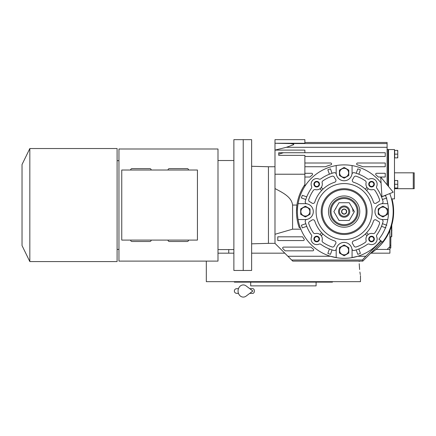 <?xml version="1.0" encoding="UTF-8"?>
<svg xmlns="http://www.w3.org/2000/svg" width="436" height="436" viewBox="0 0 436 436"><rect width="100%" height="100%" fill="white"/><g stroke="black" fill="none" stroke-linecap="round" stroke-linejoin="round"><path stroke-width="0.65" d="M394.487 173.757L394.58 181.049M389.909 230.464L389.909 253.169L371.025 253.169M284.795 253.169L251.632 253.169M233.876 253.169L217.995 253.169M228.737 249.594L228.737 253.169M394.58 187.48L394.487 188.706M394.487 172.82L413.268 172.82L413.268 188.706L394.58 188.706M413.268 172.82L414.2 172.82L414.2 188.706L413.268 188.706M390.841 236.819L390.798 247.098M390.798 236.819L390.798 245.228L389.909 245.228M389.909 248.035L390.798 248.035L390.841 245.228M359.193 261.578L359.193 261.115L359.193 261.578C360.594 279.661 360.594 279.661 359.193 261.578M359.22 263.709L359.607 269.53M359.907 272.026L359.951 272.315M359.962 272.413L360.038 272.92M360.092 273.29L360.31 274.636M360.479 275.596L360.479 281.667L206.315 281.667L206.315 261.115M234.345 281.667L234.345 282.136L332.45 282.136L332.45 281.667M316.095 282.136L316.095 285.874L250.695 285.874L250.695 282.136M389.909 249.436L387.103 249.436L389.909 246.629M344.124 213.929A2.338 2.338 0 0 1 341.791 211.596A2.338 2.338 0 0 1 344.124 209.258A2.338 2.338 0 0 1 346.462 211.596A2.338 2.338 0 0 1 344.124 213.929M387.103 249.436L376.066 249.436M391.779 225.069L391.779 236.541L391.495 236.819L391.495 226.022M389.751 193.579A49.05 49.05 0 0 1 382.541 242.094L378.884 239.19A44.379 44.379 0 0 0 385.402 195.295M380.715 177.054L381.931 196.663L393.223 192.205L380.715 177.054M249.768 288.676L252.853 288.676A2.338 1.526 90 0 1 254.379 291.008A2.338 1.526 90 0 1 252.853 293.346L249.768 293.346M246.122 296.104A6.071 5.216 -90 0 1 240.792 296.349A6.071 5.216 -90 0 1 238.067 291.008A6.071 5.216 -90 0 1 240.792 285.673A6.071 5.216 -90 0 1 246.122 285.918L252.858 291.008L246.122 296.104M353.002 211.596A8.878 8.878 0 0 0 351.814 207.155M336.439 207.155A8.878 8.878 0 0 0 335.704 208.79M308.666 223.096A1.869 1.869 0 0 1 309.767 221.39A10.742 10.742 0 0 0 311.871 220.136A1.869 1.869 0 0 1 314.781 221.052A30.831 30.831 0 0 0 334.668 240.939A1.869 1.869 0 0 1 335.584 243.855A10.742 10.742 0 0 0 334.33 245.953A1.869 1.869 0 0 1 332.025 246.95A37.371 37.371 0 0 1 322.902 242.356A1.869 1.869 0 0 1 322.15 240.367A5.608 5.608 0 0 0 315.353 233.571A1.869 1.869 0 0 1 313.364 232.819A37.371 37.371 0 0 1 308.77 223.701A1.869 1.869 0 0 1 308.666 223.096M352.288 242.721A1.869 1.869 0 0 1 353.585 240.939A30.831 30.831 0 0 0 373.472 221.052A1.869 1.869 0 0 1 376.382 220.136A10.742 10.742 0 0 0 378.486 221.39A1.869 1.869 0 0 1 379.483 223.701A37.371 37.371 0 0 1 374.889 232.819A1.869 1.869 0 0 1 372.9 233.571A5.608 5.608 0 0 0 366.104 240.367A1.869 1.869 0 0 1 365.352 242.356A37.371 37.371 0 0 1 356.228 246.95A1.869 1.869 0 0 1 353.923 245.953A10.742 10.742 0 0 0 352.67 243.855A1.869 1.869 0 0 1 352.288 242.721M352.288 180.471A1.869 1.869 0 0 1 352.67 179.338A10.742 10.742 0 0 0 353.923 177.234A1.869 1.869 0 0 1 356.228 176.237A37.371 37.371 0 0 1 365.352 180.836A1.869 1.869 0 0 1 366.104 182.826A5.608 5.608 0 0 0 372.9 189.616A1.869 1.869 0 0 1 374.889 190.369A37.371 37.371 0 0 1 379.483 199.492A1.869 1.869 0 0 1 378.486 201.797A10.742 10.742 0 0 0 376.382 203.051A1.869 1.869 0 0 1 373.472 202.141A30.831 30.831 0 0 0 353.585 182.248A1.869 1.869 0 0 1 352.288 180.471M366.578 190.461L368.295 188.744A5.608 5.608 0 0 1 366.976 187.425L365.259 189.142M308.666 200.097A1.869 1.869 0 0 1 308.77 199.492A37.371 37.371 0 0 1 313.364 190.369A1.869 1.869 0 0 1 315.353 189.616A5.608 5.608 0 0 0 322.15 182.826A1.869 1.869 0 0 1 322.902 180.836A37.371 37.371 0 0 1 332.025 176.237A1.869 1.869 0 0 1 334.33 177.234A10.742 10.742 0 0 0 335.584 179.338A1.869 1.869 0 0 1 334.668 182.248A30.831 30.831 0 0 0 314.781 202.141A1.869 1.869 0 0 1 311.871 203.051A10.742 10.742 0 0 0 309.767 201.797A1.869 1.869 0 0 1 308.666 200.097M381.08 183.016A46.717 46.717 0 0 0 298.093 203.65L305.353 203.65A7.941 7.941 0 0 1 313.293 211.596A7.941 7.941 0 0 1 306.731 219.417A1.869 1.869 0 0 0 305.249 221.728A40.177 40.177 0 0 0 311.397 234.895A1.869 1.869 0 0 1 311.587 236.737A5.608 5.608 0 0 0 318.983 244.138A1.869 1.869 0 0 1 320.825 244.324A40.177 40.177 0 0 0 333.992 250.471A1.869 1.869 0 0 0 336.303 248.989A7.941 7.941 0 0 1 351.945 248.989A7.941 7.941 0 0 1 352.07 250.368L352.07 257.632A46.717 46.717 0 0 0 380.71 240.645A46.717 46.717 0 0 1 357.787 256.27L365.82 256.27L381.124 240.966M298.093 203.65A46.717 46.717 0 0 0 336.183 257.632L336.183 250.368A7.941 7.941 0 0 1 344.124 242.427A7.941 7.941 0 0 1 351.945 248.989A1.869 1.869 0 0 0 354.261 250.471A40.177 40.177 0 0 0 367.428 244.324A1.869 1.869 0 0 1 369.27 244.138A5.608 5.608 0 0 0 376.666 236.737A1.869 1.869 0 0 1 376.851 234.895A40.177 40.177 0 0 0 383.004 221.728A1.869 1.869 0 0 0 381.522 219.417A7.941 7.941 0 0 1 381.522 203.775A7.941 7.941 0 0 1 382.901 203.65L387.789 203.65M387.789 219.537L382.901 219.537A7.941 7.941 0 0 1 374.96 211.596A7.941 7.941 0 0 1 381.522 203.775A1.869 1.869 0 0 0 383.004 201.465A40.177 40.177 0 0 0 376.851 188.292A1.869 1.869 0 0 1 376.666 186.45A5.608 5.608 0 0 0 369.27 179.054A1.869 1.869 0 0 1 367.428 178.869A40.177 40.177 0 0 0 354.261 172.716A1.869 1.869 0 0 0 351.945 174.198A7.941 7.941 0 0 1 336.303 174.198A7.941 7.941 0 0 1 336.183 172.82L336.183 165.56M352.07 165.56L352.07 172.82A7.941 7.941 0 0 1 344.124 180.76A7.941 7.941 0 0 1 336.303 174.198A1.869 1.869 0 0 0 333.992 172.716A40.177 40.177 0 0 0 320.825 178.869A1.869 1.869 0 0 1 318.983 179.054A5.608 5.608 0 0 0 311.587 186.45A1.869 1.869 0 0 1 311.397 188.292A40.177 40.177 0 0 0 305.249 201.465A1.869 1.869 0 0 0 306.731 203.775A7.941 7.941 0 0 1 306.731 219.417A7.941 7.941 0 0 1 305.353 219.537L298.093 219.537M283.623 247.098A0.932 0.932 0 0 0 282.964 248.694L285.106 250.836L312.748 250.836A0.932 0.932 0 0 0 313.337 249.179A48.587 48.587 0 0 1 310.961 247.098L283.623 247.098M357.602 163.01A0.932 0.932 0 0 0 357.346 164.841A48.587 48.587 0 0 1 362.812 166.748L385.239 166.748L385.239 163.01L357.602 163.01M376.611 173.288A0.932 0.932 0 0 0 376.001 174.929A48.587 48.587 0 0 1 378.263 177.027L385.239 177.027L385.239 173.288L376.611 173.288M304.884 142.458L387.103 142.458L387.103 184.793M274.985 166.748L268.445 166.748L268.445 243.359L274.985 243.359L274.985 234.285L292.572 229.178L292.572 205.056C291.58 196.631 281.923 192.32 274.985 188.548L274.985 139.651L304.884 139.651L304.884 143.259L274.985 143.259L290.365 143.569L293.673 144.071L293.673 144.687L286.37 147.297L387.103 147.297M292.572 229.178L300.845 229.178L300.453 228.17M357.694 256.297L351.198 257.774M337.05 257.769L330.466 256.27L287.896 256.27L274.985 243.359M300.257 227.652L299.265 227.652C297.526 223.079 296.594 217.728 296.475 211.596L296.927 205.056A47.649 47.649 0 0 1 304.884 184.564L304.884 155.352L278.724 155.352L278.724 154.17L283.465 152.731L278.724 152.731L278.724 154.17M280.293 152.731L385.239 152.731L385.239 156.47L304.884 156.47M286.37 147.297L274.985 150.098L304.884 150.098L304.884 152.731M274.985 188.548L274.985 234.285M387.103 149.461L388.04 149.461L388.04 185.927M336.183 257.632A46.717 46.717 0 0 0 352.07 257.632M287.896 256.27L291.63 260.003L362.354 260.003L365.82 256.27M304.884 186.248L304.884 184.564A47.649 47.649 0 0 0 296.524 213.754M296.638 215.531A47.649 47.649 0 0 0 299.265 227.652M306.601 196.821L302.339 195.312A44.848 44.848 0 0 0 301.407 197.955L305.669 199.459M331.992 173.136L330.483 168.874A44.848 44.848 0 0 0 327.845 169.806L329.349 174.068M358.899 174.068L360.409 169.806A44.848 44.848 0 0 0 357.771 168.874L356.261 173.136M385.915 195.312L381.653 196.821M382.585 199.459L386.846 197.955M304.884 166.748L325.441 166.748A48.587 48.587 0 0 1 330.908 164.841A0.932 0.932 0 0 0 330.652 163.01L304.884 163.01M304.884 177.027L309.991 177.027A48.587 48.587 0 0 1 312.252 174.929A0.932 0.932 0 0 0 311.642 173.288L304.884 173.288M386.846 225.238L382.585 223.728M381.653 226.371L385.915 227.881M356.261 250.057L357.771 254.319A44.848 44.848 0 0 0 360.409 253.381L358.899 249.12M339.453 250.368L339.453 247.67L344.124 244.972L348.8 247.67L348.8 253.065L344.124 255.763L339.453 253.065L339.453 250.368A4.671 4.671 0 0 0 341.791 254.411M329.349 249.12L327.845 253.381A44.848 44.848 0 0 0 330.483 254.319L331.992 250.057M305.669 223.728L301.407 225.238A44.848 44.848 0 0 0 302.339 227.881L306.601 226.371M277.792 236.819L277.792 240.558L303.303 240.558A0.932 0.932 0 0 0 304.077 239.097A48.587 48.587 0 0 1 302.606 236.819L277.792 236.819M291.63 260.003L292.741 261.115L362.812 261.115L362.354 260.003M382.143 241.784L362.812 261.115M381.505 196.87A40.177 40.177 0 0 1 382.443 199.514M251.632 205.056L251.632 270.456L243.223 270.456L243.223 139.651L243.223 270.456L233.876 270.456L233.876 139.651L251.632 139.651L251.632 205.056M382.443 223.673A40.177 40.177 0 0 1 381.505 226.317M358.85 248.972A40.177 40.177 0 0 1 356.207 249.91M332.047 249.91A40.177 40.177 0 0 1 329.403 248.972M313.904 184.177A2.801 2.801 0 0 1 316.71 181.376A2.801 2.801 0 0 1 319.512 184.177A2.801 2.801 0 0 1 316.71 186.979A2.801 2.801 0 0 1 313.904 184.177M368.742 184.177A2.801 2.801 0 0 1 371.543 181.376A2.801 2.801 0 0 1 374.344 184.177A2.801 2.801 0 0 1 371.543 186.979A2.801 2.801 0 0 1 368.742 184.177M368.742 239.01A2.801 2.801 0 0 1 371.543 236.208A2.801 2.801 0 0 1 374.344 239.01A2.801 2.801 0 0 1 371.543 241.817A2.801 2.801 0 0 1 368.742 239.01M313.904 239.01A2.801 2.801 0 0 1 316.71 236.208A2.801 2.801 0 0 1 319.512 239.01A2.801 2.801 0 0 1 316.71 241.817A2.801 2.801 0 0 1 313.904 239.01M388.509 186.494L388.509 149.553L394.487 149.553L394.487 198.887L391.506 198.887M310.023 211.596L310.023 214.294L305.353 216.986L300.682 214.294L300.682 208.899L305.353 206.201L310.023 208.899L310.023 211.596M322.994 189.142L321.278 187.425A5.608 5.608 0 0 1 319.959 188.744L321.675 190.461M372.153 211.596A28.029 28.029 0 0 0 344.124 183.567A28.029 28.029 0 0 0 316.095 211.596A28.029 28.029 0 0 0 344.124 239.626A28.029 28.029 0 0 0 372.153 211.596M314.411 184.177A2.294 2.294 0 0 1 316.71 181.877A2.294 2.294 0 0 1 319.005 184.177A2.294 2.294 0 0 1 316.71 186.472A2.294 2.294 0 0 1 314.411 184.177M369.248 184.177A2.294 2.294 0 0 1 371.543 181.877A2.294 2.294 0 0 1 373.843 184.177A2.294 2.294 0 0 1 371.543 186.472A2.294 2.294 0 0 1 369.248 184.177M369.248 239.01A2.294 2.294 0 0 1 371.543 236.715A2.294 2.294 0 0 1 373.843 239.01A2.294 2.294 0 0 1 371.543 241.31A2.294 2.294 0 0 1 369.248 239.01M314.411 239.01A2.294 2.294 0 0 1 316.71 236.715A2.294 2.294 0 0 1 319.005 239.01A2.294 2.294 0 0 1 316.71 241.31A2.294 2.294 0 0 1 314.411 239.01M348.8 172.82L348.8 175.517L344.124 178.215L339.453 175.517L339.453 170.122L344.124 167.424L348.8 170.122L348.8 172.82M387.571 211.596L387.571 214.294L382.901 216.986L378.23 214.294L378.23 208.899L382.901 206.201L387.571 208.899L387.571 211.596M300.867 211.596A4.485 4.485 0 0 0 305.353 216.076A4.485 4.485 0 0 0 309.838 211.596A4.485 4.485 0 0 0 305.353 207.111A4.485 4.485 0 0 0 300.867 211.596M368.295 234.443L366.578 232.726M365.259 234.045L366.976 235.762M321.675 232.726L319.959 234.443M321.278 235.762L322.994 234.045M339.644 172.82A4.485 4.485 0 0 0 344.124 177.305A4.485 4.485 0 0 0 348.609 172.82A4.485 4.485 0 0 0 344.124 168.34A4.485 4.485 0 0 0 339.644 172.82M378.415 211.596A4.485 4.485 0 0 0 382.901 216.076A4.485 4.485 0 0 0 387.386 211.596A4.485 4.485 0 0 0 382.901 207.111A4.485 4.485 0 0 0 378.415 211.596M339.644 250.368A4.485 4.485 0 0 0 344.124 254.853A4.485 4.485 0 0 0 348.609 250.368A4.485 4.485 0 0 0 344.124 245.888A4.485 4.485 0 0 0 339.644 250.368M366.082 211.596A21.958 21.958 0 0 0 344.124 189.638A21.958 21.958 0 0 0 322.171 211.596A21.958 21.958 0 0 0 344.124 233.549A21.958 21.958 0 0 0 366.082 211.596M397.599 157.87L397.757 156.001L397.757 157.87L394.673 157.87L394.673 150.398L397.757 150.398L397.757 152.268L397.599 150.398M397.757 188.003L397.757 186.134L397.757 188.003L394.673 188.003L394.673 180.526L397.757 180.526L397.757 182.395L397.599 180.526M328.493 211.596A15.631 15.631 0 0 1 344.124 195.96A15.631 15.631 0 0 1 359.76 211.596A15.631 15.631 0 0 1 344.124 227.227A15.631 15.631 0 0 1 328.493 211.596M397.757 156.001L397.757 152.268L397.757 156.001M394.673 154.131L397.599 154.131M397.757 186.134L397.757 182.395L397.757 186.134M394.673 184.265L397.599 184.265M370.289 253.638A49.519 49.519 0 0 0 391.986 198.887M358.141 211.596A14.017 14.017 0 0 0 344.124 197.579A14.017 14.017 0 0 0 330.112 211.596A14.017 14.017 0 0 0 344.124 225.608A14.017 14.017 0 0 0 358.141 211.596A14.017 14.017 0 0 0 344.124 197.579A14.017 14.017 0 0 0 330.112 211.596A14.017 14.017 0 0 0 344.124 225.608A14.017 14.017 0 0 0 358.141 211.596M339.001 202.718L333.878 211.596L339.001 220.469L349.252 220.469L354.375 211.596L349.252 202.718L339.001 202.718M349.732 211.596A5.608 5.608 0 0 0 344.124 205.988A5.608 5.608 0 0 0 338.521 211.596A5.608 5.608 0 0 0 344.124 217.199A5.608 5.608 0 0 0 349.732 211.596M348.8 211.596A4.671 4.671 0 0 0 344.124 206.92A4.671 4.671 0 0 0 339.453 211.596A4.671 4.671 0 0 0 344.124 216.267A4.671 4.671 0 0 0 348.8 211.596M341.557 211.596A2.567 2.567 0 0 1 344.124 209.024A2.567 2.567 0 0 1 346.696 211.596A2.567 2.567 0 0 1 344.124 214.163A2.567 2.567 0 0 1 341.557 211.596M130.637 240.089A1.401 1.401 0 0 0 132.037 241.495L135.351 241.495M151.188 240.089A1.401 1.401 0 0 1 149.788 241.495L132.037 241.495M146.474 241.495L149.788 241.495M168.007 240.089A1.401 1.401 0 0 0 169.408 241.495L172.727 241.495M188.565 240.089A1.401 1.401 0 0 1 187.164 241.495L169.408 241.495M183.845 241.495L187.164 241.495M188.565 170.018A1.401 1.401 0 0 0 187.164 168.618L169.408 168.618A1.401 1.401 0 0 0 168.007 170.018M151.188 170.018A1.401 1.401 0 0 0 149.788 168.618L132.037 168.618A1.401 1.401 0 0 0 130.637 170.018M117.099 148.529L117.099 261.578L29.833 261.578L29.833 148.529L117.099 148.529M117.099 160.677L118.957 160.677M117.099 249.436L118.957 249.436M118.957 148.998L118.957 261.115L217.995 261.115L217.995 148.998L118.957 148.998M197.437 170.018L121.758 170.018L121.758 240.089L197.437 240.089L197.437 170.018M233.876 160.519L217.995 160.519M233.876 249.594L217.995 249.594M387.103 143.569L290.365 143.569M274.985 174.22L304.884 174.22M296.927 205.056L292.572 205.056M321.234 211.596A22.89 22.89 0 0 1 344.124 188.706A22.89 22.89 0 0 1 367.019 211.596A22.89 22.89 0 0 1 344.124 234.486A22.89 22.89 0 0 1 321.234 211.596M357.209 211.596A13.08 13.08 0 0 0 344.124 198.516A13.08 13.08 0 0 0 331.044 211.596A13.08 13.08 0 0 0 344.124 224.676A13.08 13.08 0 0 0 357.209 211.596M29.833 261.578L22.034 245.593L22.034 164.519L29.833 148.529M391.779 230.851A1.777 1.777 0 0 0 391.779 229.712M391.495 236.819L389.909 236.819M236.683 288.676L238.47 288.676L236.683 288.676C235.26 288.812 234.481 289.591 234.345 291.008C234.481 292.431 235.26 293.21 236.683 293.346L238.47 293.346M268.445 166.748L251.632 166.28M268.445 243.359L251.632 243.828M388.04 149.93L388.509 149.93M22.034 164.519L22.034 245.593"/></g></svg>
